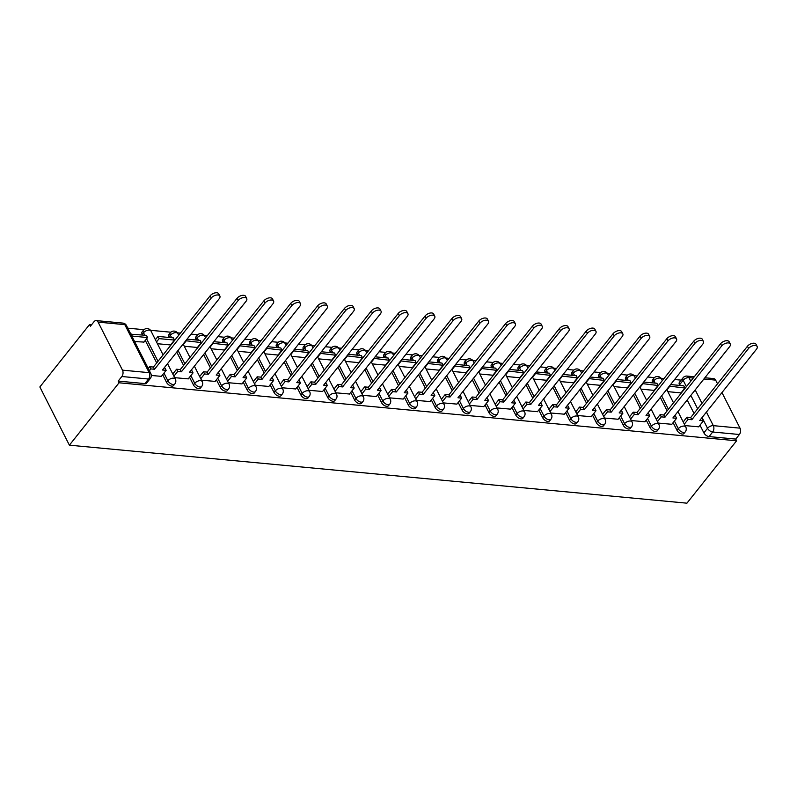 <?xml version="1.0" encoding="UTF-8"?>
<svg xmlns="http://www.w3.org/2000/svg" width="797" height="797" viewBox="0 0 797 797"><rect width="100%" height="100%" fill="white"/><g stroke="black" fill="none" stroke-linecap="round" stroke-linejoin="round"><path stroke-width="1.2" d="M673.116 422.659L677.012 430.34A4.513 2.471 38.5 0 0 682.182 434.066A4.513 2.471 38.5 0 0 683.985 433.478L685.281 431.854A4.513 2.471 -141.5 0 1 683.477 432.432A4.513 2.471 -141.5 0 1 678.307 428.716L674.411 421.025M646.247 420.129L650.153 427.82A4.513 2.471 38.5 0 0 655.313 431.536A4.513 2.471 38.5 0 0 657.126 430.958L658.422 429.324A4.513 2.471 -141.5 0 1 656.608 429.912A4.513 2.471 -141.5 0 1 651.448 426.196L647.543 418.505M619.389 417.608L623.284 425.299A4.513 2.471 38.5 0 0 628.454 429.015A4.513 2.471 38.5 0 0 630.258 428.427L631.553 426.803A4.513 2.471 -141.5 0 1 629.75 427.391A4.513 2.471 -141.5 0 1 624.579 423.675L620.684 415.984M592.52 415.088L596.415 422.779A4.513 2.471 38.5 0 0 601.586 426.495A4.513 2.471 38.5 0 0 603.399 425.907L604.694 424.283A4.513 2.471 -141.5 0 1 602.881 424.871A4.513 2.471 -141.5 0 1 597.71 421.145L593.815 413.464M565.651 412.567L569.556 420.248A4.513 2.471 38.5 0 0 574.717 423.974A4.513 2.471 38.5 0 0 576.53 423.386L577.825 421.762A4.513 2.471 -141.5 0 1 576.012 422.34A4.513 2.471 -141.5 0 1 570.851 418.624L566.946 410.933M538.792 410.037L542.687 417.728A4.513 2.471 38.5 0 0 547.858 421.444A4.513 2.471 38.5 0 0 549.661 420.866L550.956 419.232A4.513 2.471 -141.5 0 1 549.153 419.82A4.513 2.471 -141.5 0 1 543.982 416.104L540.087 408.413M511.923 407.516L515.828 415.207A4.513 2.471 38.5 0 0 520.989 418.923A4.513 2.471 38.5 0 0 522.802 418.335L524.097 416.711A4.513 2.471 -141.5 0 1 522.284 417.299A4.513 2.471 -141.5 0 1 517.123 413.583L513.218 405.892M485.064 404.996L488.959 412.687A4.513 2.471 38.5 0 0 494.13 416.403A4.513 2.471 38.5 0 0 495.933 415.815L497.228 414.191A4.513 2.471 -141.5 0 1 495.425 414.779A4.513 2.471 -141.5 0 1 490.255 411.053L486.359 403.372M458.195 402.475L462.101 410.156A4.513 2.471 38.5 0 0 467.261 413.882A4.513 2.471 38.5 0 0 469.074 413.294L470.369 411.67A4.513 2.471 -141.5 0 1 468.556 412.248A4.513 2.471 -141.5 0 1 463.396 408.532L459.49 400.841M431.336 399.945L435.232 407.636A4.513 2.471 38.5 0 0 440.402 411.352A4.513 2.471 38.5 0 0 442.205 410.774L443.501 409.14A4.513 2.471 -141.5 0 1 441.697 409.728A4.513 2.471 -141.5 0 1 436.527 406.012L432.632 398.321M404.468 397.424L408.363 405.115A4.513 2.471 38.5 0 0 413.533 408.831A4.513 2.471 38.5 0 0 415.347 408.243L416.642 406.619A4.513 2.471 -141.5 0 1 414.829 407.207A4.513 2.471 -141.5 0 1 409.658 403.491L405.763 395.8M377.599 394.904L381.504 402.595A4.513 2.471 38.5 0 0 386.665 406.311A4.513 2.471 38.5 0 0 388.478 405.723L389.773 404.099A4.513 2.471 -141.5 0 1 387.96 404.687A4.513 2.471 -141.5 0 1 382.799 400.961L378.894 393.28M350.74 392.383L354.635 400.064A4.513 2.471 38.5 0 0 359.806 403.79A4.513 2.471 38.5 0 0 361.609 403.202L362.904 401.578A4.513 2.471 -141.5 0 1 361.101 402.156A4.513 2.471 -141.5 0 1 355.93 398.44L352.035 390.749M323.871 389.853L327.776 397.544A4.513 2.471 38.5 0 0 332.937 401.26A4.513 2.471 38.5 0 0 334.75 400.682L336.045 399.048A4.513 2.471 -141.5 0 1 334.232 399.636A4.513 2.471 -141.5 0 1 329.071 395.92L325.166 388.229M297.012 387.332L300.907 395.023A4.513 2.471 38.5 0 0 306.078 398.739A4.513 2.471 38.5 0 0 307.881 398.151L309.176 396.527A4.513 2.471 -141.5 0 1 307.373 397.115A4.513 2.471 -141.5 0 1 302.202 393.399L298.307 385.708M270.143 384.812L274.048 392.503A4.513 2.471 38.5 0 0 279.209 396.219A4.513 2.471 38.5 0 0 281.022 395.631L282.317 394.007A4.513 2.471 -141.5 0 1 280.504 394.595A4.513 2.471 -141.5 0 1 275.344 390.869L271.438 383.188M243.284 382.291L247.18 389.972A4.513 2.471 38.5 0 0 252.35 393.698A4.513 2.471 38.5 0 0 254.153 393.11L255.448 391.486A4.513 2.471 -141.5 0 1 253.645 392.064A4.513 2.471 -141.5 0 1 248.475 388.348L244.569 380.657M216.415 379.761L220.311 387.452A4.513 2.471 38.5 0 0 225.481 391.168A4.513 2.471 38.5 0 0 227.294 390.59L228.59 388.956A4.513 2.471 -141.5 0 1 226.776 389.544A4.513 2.471 -141.5 0 1 221.606 385.828L217.711 378.137M189.547 377.24L193.452 384.931A4.513 2.471 38.5 0 0 198.612 388.647A4.513 2.471 38.5 0 0 200.426 388.059L201.721 386.435A4.513 2.471 -141.5 0 1 199.908 387.023A4.513 2.471 -141.5 0 1 194.747 383.307L190.842 375.616M162.688 374.72L166.583 382.411A4.513 2.471 38.5 0 0 171.754 386.127A4.513 2.471 38.5 0 0 173.557 385.539L174.852 383.915A4.513 2.471 -141.5 0 1 173.049 384.503A4.513 2.471 -141.5 0 1 167.878 380.777L163.983 373.096M681.176 380.139L674.601 379.521M664.001 378.525L660.952 378.236M654.397 377.629L647.742 377.001M637.142 376.005L634.083 375.716M627.528 375.098L620.873 374.48M610.273 373.484L607.224 373.195M600.669 372.578L594.004 371.95M583.414 370.954L580.355 370.675M573.8 370.057L567.145 369.429M556.545 368.433L553.487 368.144M546.941 367.537L540.276 366.909M529.686 365.913L526.628 365.624M520.072 365.006L513.417 364.388M502.817 363.392L499.759 363.103M493.204 362.486L486.549 361.858M475.948 360.862L472.9 360.583M466.345 359.965L459.69 359.337M449.09 358.341L446.031 358.052M439.476 357.445L432.821 356.817M422.221 355.821L419.172 355.532M412.617 354.914L405.952 354.296M395.362 353.3L392.303 353.011M385.748 352.394L379.093 351.766M368.493 350.77L365.434 350.491M358.889 349.873L352.224 349.245M341.634 348.249L338.576 347.96M332.02 347.353L325.365 346.725M314.765 345.729L311.707 345.44M305.151 344.822L298.496 344.204M287.896 343.208L284.848 342.919M278.292 342.302L271.638 341.674M261.037 340.678L257.979 340.399M251.424 339.781L244.769 339.153M234.169 338.157L231.12 337.868M224.565 337.261L217.9 336.633M207.31 335.637L204.251 335.348M197.696 334.73L191.041 334.112M180.441 333.116L177.382 332.827M170.837 332.21L150.523 330.307M143.968 329.689L127.799 328.165M91.575 324.768L89.523 324.578L39.85 386.963L69.389 445.174L119.052 382.789L736.597 440.791L686.924 503.176L69.389 445.174M721.962 392.572L740.014 428.158A4.513 2.899 95.4 0 1 739.387 434.504L735.741 439.087L709.041 436.587A4.513 2.471 -141.5 0 1 703.881 432.871L699.975 425.18M693.998 413.384L687.193 399.974M679.811 385.429L679.512 384.831L683.159 380.249A4.513 2.471 -141.5 0 1 683.069 377.758L679.423 382.341A4.513 2.471 38.5 0 0 679.512 384.831M704.887 377.758L713.713 378.585A4.513 2.899 95.4 0 1 715.646 380.119L717.529 383.835M735.741 439.087L736.597 440.791M98.111 322.127L122.479 370.157L149.169 372.667L124.8 324.638L98.111 322.127A4.513 2.899 -84.6 0 0 96.178 320.593A4.513 2.899 -84.6 0 0 94.026 321.689L90.38 326.272L89.523 324.578M118.195 381.096L144.885 383.606A4.513 2.471 38.5 0 0 146.698 383.018L150.344 378.436A4.513 2.471 -141.5 0 1 148.541 379.023L121.841 376.513L118.195 381.096L119.052 382.789M121.841 376.513A4.513 2.899 -84.6 0 0 122.479 370.157M151.32 375.477L161.383 376.353M134.603 341.574L143.988 342.072M174.643 377.668L188.251 378.874M201.511 380.189L215.11 381.404M228.37 382.709L241.979 383.925M255.239 385.24L268.838 386.445M282.098 387.76L295.707 388.966M308.967 390.281L322.576 391.496M335.826 392.801L349.435 394.017M362.695 395.332L376.304 396.537M389.564 397.852L403.162 399.058M416.423 400.373L430.031 401.588M443.291 402.893L456.89 404.109M470.15 405.424L483.759 406.629M497.019 407.944L510.628 409.15M523.878 410.465L537.487 411.68M550.747 412.985L564.356 414.201M577.616 415.516L591.215 416.721M604.475 418.036L618.083 419.242M631.344 420.557L644.942 421.772M658.202 423.077L671.811 424.293M667.129 410.863L660.324 397.454M652.952 382.909L652.643 382.311L653.938 380.687A4.513 2.471 -141.5 0 1 653.849 378.196L652.554 379.82A4.513 2.471 38.5 0 0 652.643 382.311M640.27 408.343L633.466 394.933M626.083 380.388L625.784 379.79L627.08 378.157A4.513 2.471 -141.5 0 1 626.99 375.676L625.695 377.3A4.513 2.471 38.5 0 0 625.784 379.79M613.401 405.822L606.597 392.403M599.214 377.858L598.916 377.26L600.211 375.636A4.513 2.471 -141.5 0 1 600.121 373.145L598.826 374.779A4.513 2.471 38.5 0 0 598.916 377.26M586.542 403.292L579.738 389.882M572.356 375.337L572.047 374.739L573.342 373.116A4.513 2.471 -141.5 0 1 573.262 370.625L571.967 372.249A4.513 2.471 38.5 0 0 572.047 374.739M559.673 400.771L552.869 387.362M545.487 372.817L545.188 372.219L546.483 370.595A4.513 2.471 -141.5 0 1 546.393 368.104L545.098 369.728A4.513 2.471 38.5 0 0 545.188 372.219M532.804 398.251L526 384.841M518.628 370.296L518.319 369.698L519.614 368.065A4.513 2.471 -141.5 0 1 519.534 365.584L518.239 367.208A4.513 2.471 38.5 0 0 518.319 369.698M505.946 395.73L499.141 382.311M491.759 367.766L491.46 367.168L492.755 365.544A4.513 2.471 -141.5 0 1 492.666 363.053L491.37 364.687A4.513 2.471 38.5 0 0 491.46 367.168M479.077 393.2L472.272 379.79M464.9 365.245L464.591 364.647L465.886 363.024A4.513 2.471 -141.5 0 1 465.797 360.533L464.502 362.157A4.513 2.471 38.5 0 0 464.591 364.647M452.218 390.679L445.413 377.27M438.031 362.725L437.732 362.127L439.017 360.503A4.513 2.471 -141.5 0 1 438.938 358.012L437.643 359.636A4.513 2.471 38.5 0 0 437.732 362.127M425.349 388.159L418.545 374.749M411.162 360.204L410.863 359.606L412.159 357.973A4.513 2.471 -141.5 0 1 412.069 355.492L410.774 357.116A4.513 2.471 38.5 0 0 410.863 359.606M398.49 385.638L391.686 372.219M384.303 357.674L383.995 357.076L385.29 355.452A4.513 2.471 -141.5 0 1 385.21 352.961L383.915 354.595A4.513 2.471 38.5 0 0 383.995 357.076M371.621 383.108L364.817 369.698M357.435 355.153L357.136 354.555L358.431 352.932A4.513 2.471 -141.5 0 1 358.341 350.441L357.046 352.065A4.513 2.471 38.5 0 0 357.136 354.555M344.752 380.587L337.948 367.178M330.576 352.633L330.267 352.035L331.562 350.411A4.513 2.471 -141.5 0 1 331.482 347.92L330.187 349.544A4.513 2.471 38.5 0 0 330.267 352.035M317.893 378.067L311.089 364.657M303.707 350.112L303.408 349.514L304.703 347.881A4.513 2.471 -141.5 0 1 304.613 345.4L303.318 347.024A4.513 2.471 38.5 0 0 303.408 349.514M291.025 375.546L284.22 362.127M276.848 347.582L276.539 346.984L277.834 345.36A4.513 2.471 -141.5 0 1 277.745 342.869L276.449 344.503A4.513 2.471 38.5 0 0 276.539 346.984M264.166 373.016L257.361 359.606M249.979 345.061L249.68 344.463L250.965 342.84A4.513 2.471 -141.5 0 1 250.886 340.349L249.591 341.973A4.513 2.471 38.5 0 0 249.68 344.463M237.297 370.495L230.492 357.086M223.11 342.541L222.811 341.943L224.106 340.319A4.513 2.471 -141.5 0 1 224.017 337.828L222.722 339.452A4.513 2.471 38.5 0 0 222.811 341.943M210.438 367.975L203.633 354.565M196.251 340.02L195.942 339.422L197.238 337.789A4.513 2.471 -141.5 0 1 197.158 335.308L195.863 336.932A4.513 2.471 38.5 0 0 195.942 339.422M183.569 365.454L176.765 352.035M169.382 337.49L169.084 336.892L170.379 335.268A4.513 2.471 -141.5 0 1 170.289 332.777L168.994 334.411A4.513 2.471 38.5 0 0 169.084 336.892M156.7 362.924L145.293 340.429M142.524 334.969L142.215 334.371L143.51 332.748A4.513 2.471 -141.5 0 1 143.42 330.257L142.135 331.881A4.513 2.471 38.5 0 0 142.215 334.371M685.071 425.608L698.68 426.813M157.417 343.716L170.986 344.991M184.286 346.247L197.845 347.522M211.145 348.767L224.714 350.042M238.014 351.288L251.573 352.563M264.883 353.808L278.442 355.083M291.742 356.339L305.301 357.614M318.611 358.859L332.17 360.134M345.47 361.38L359.039 362.655M372.338 363.9L385.897 365.175M399.197 366.431L412.766 367.706M426.066 368.951L439.625 370.226M452.935 371.472L466.494 372.747M479.794 373.992L493.353 375.267M506.663 376.523L520.222 377.798M533.522 379.043L547.091 380.318M560.391 381.564L573.95 382.839M587.25 384.084L600.818 385.359M614.118 386.615L627.677 387.89M640.987 389.135L654.546 390.41M667.846 391.656L681.405 392.931M211.265 298.008L210.149 295.807A5.19 2.789 -26.9 0 1 214.901 292.927A5.19 2.789 -26.9 0 1 218.737 293.824L219.862 296.036A5.19 2.789 153.1 0 0 216.027 295.139A5.19 2.789 153.1 0 0 211.265 298.008L154.538 369.26L150.832 368.921L149.716 366.71L148.272 368.523M161.333 376.413L166.155 370.356L162.458 370.007L219.195 298.755A5.19 2.789 153.1 0 0 219.862 296.036M166.155 370.356L165.039 368.154L164.013 368.055M149.388 370.725L150.832 368.921M143.699 342.431L147.584 337.549L146.469 335.338L130.877 334.232M147.584 337.549L132.262 336.105L131.146 333.903M210.149 295.807L153.413 367.058L149.716 366.71M153.413 367.058L154.538 369.26M238.134 300.529L237.018 298.327A5.19 2.789 -26.9 0 1 241.77 295.458A5.19 2.789 -26.9 0 1 245.606 296.345L246.721 298.556A5.19 2.789 153.1 0 0 242.886 297.66A5.19 2.789 153.1 0 0 238.134 300.529L181.397 371.791L177.701 371.442L176.575 369.23L172.78 374.002M188.202 378.944L193.023 372.876L189.317 372.528L246.054 301.276A5.19 2.789 153.1 0 0 246.721 298.556M193.023 372.876L191.908 370.675L190.881 370.575M173.905 376.204L177.701 371.442M170.568 344.952L174.453 340.07L173.338 337.868L158.005 336.424L155.385 339.711M174.453 340.07L159.131 338.635L158.005 336.424M156.511 341.923L159.131 338.635M237.018 298.327L180.281 369.579L176.575 369.23M180.281 369.579L181.397 371.791M265.002 303.059L263.877 300.848A5.19 2.789 -26.9 0 1 268.639 297.978A5.19 2.789 -26.9 0 1 272.464 298.875L273.59 301.077A5.19 2.789 153.1 0 0 269.755 300.18A5.19 2.789 153.1 0 0 265.002 303.059L208.266 374.311L204.56 373.962L203.444 371.761L199.649 376.523M215.06 381.464L219.892 375.397L216.186 375.058L272.923 303.796A5.19 2.789 153.1 0 0 273.59 301.077M219.892 375.397L218.767 373.195L217.74 373.096M200.764 378.734L204.56 373.962M197.427 347.482L201.322 342.59L200.196 340.389L187.026 339.153M201.322 342.59L185.771 340.727M183.37 344.443L185.99 341.156M263.877 300.848L207.14 372.099L203.444 371.761M207.14 372.099L208.266 374.311M291.861 305.58L290.746 303.368A5.19 2.789 -26.9 0 1 295.498 300.499A5.19 2.789 -26.9 0 1 299.333 301.396L300.449 303.597A5.19 2.789 153.1 0 0 296.623 302.711A5.19 2.789 153.1 0 0 291.861 305.58L235.125 376.832L231.429 376.483L230.303 374.281L226.507 379.043M241.929 383.985L246.751 377.927L243.055 377.579L299.782 306.317A5.19 2.789 153.1 0 0 300.449 303.597M246.751 377.927L245.635 375.716L244.609 375.626M227.633 381.255L231.429 376.483M224.296 350.003L228.181 345.121L227.065 342.909L213.885 341.674M228.181 345.121L212.64 343.248M210.239 346.964L212.859 343.676M290.746 303.368L234.009 374.63L230.303 374.281M234.009 374.63L235.125 376.832M318.73 308.1L317.604 305.899A5.19 2.789 -26.9 0 1 322.367 303.019A5.19 2.789 -26.9 0 1 326.192 303.916L327.318 306.128A5.19 2.789 153.1 0 0 323.482 305.231A5.19 2.789 153.1 0 0 318.73 308.1L261.994 379.352L258.288 379.013L257.172 376.802L253.376 381.574M268.788 386.505L273.62 380.448L269.914 380.099L326.65 308.847A5.19 2.789 153.1 0 0 327.318 306.128M273.62 380.448L272.494 378.246L271.468 378.147M254.492 383.775L258.288 379.013M251.155 352.523L255.05 347.641L253.924 345.43L240.754 344.194M255.05 347.641L239.499 345.768M237.098 349.494L239.718 346.197M317.604 305.899L260.878 377.15L257.172 376.802M260.878 377.15L261.994 379.352M345.589 310.621L344.473 308.419A5.19 2.789 -26.9 0 1 349.225 305.55A5.19 2.789 -26.9 0 1 353.061 306.437L354.177 308.648A5.19 2.789 153.1 0 0 350.351 307.752A5.19 2.789 153.1 0 0 345.589 310.621L288.863 381.883L285.157 381.534L284.041 379.322L280.245 384.094M295.657 389.036L300.479 382.968L296.783 382.62L353.509 311.368A5.19 2.789 153.1 0 0 354.177 308.648M300.479 382.968L299.363 380.767L298.337 380.667M281.361 386.296L285.157 381.534M278.023 355.044L281.909 350.162L280.793 347.96L267.623 346.725M281.909 350.162L266.367 348.289M263.966 352.015L266.587 348.727M344.473 308.419L287.737 379.671L284.041 379.322M287.737 379.671L288.863 381.883M372.458 313.151L371.332 310.94A5.19 2.789 -26.9 0 1 376.094 308.07A5.19 2.789 -26.9 0 1 379.93 308.967L381.046 311.169A5.19 2.789 153.1 0 0 377.21 310.272A5.19 2.789 153.1 0 0 372.458 313.151L315.722 384.403L312.016 384.054L310.9 381.853L307.104 386.615M322.526 391.556L327.348 385.489L323.642 385.15L380.378 313.888A5.19 2.789 153.1 0 0 381.046 311.169M327.348 385.489L326.232 383.287L325.206 383.188M308.22 388.826L312.016 384.054M304.892 357.574L308.778 352.682L307.652 350.481L294.482 349.245M308.778 352.682L293.226 350.819M290.835 354.535L293.445 351.248M371.332 310.94L314.606 382.191L310.9 381.853M314.606 382.191L315.722 384.403M399.317 315.672L398.201 313.46A5.19 2.789 -26.9 0 1 402.953 310.591A5.19 2.789 -26.9 0 1 406.789 311.488L407.915 313.689A5.19 2.789 153.1 0 0 404.079 312.803A5.19 2.789 153.1 0 0 399.317 315.672L342.59 386.924L338.884 386.575L337.769 384.373L333.973 389.135M349.385 394.077L354.207 388.019L350.511 387.671L407.247 316.409A5.19 2.789 153.1 0 0 407.915 313.689M354.207 388.019L353.091 385.808L352.065 385.718M335.089 391.347L338.884 386.575M331.751 360.095L335.637 355.213L334.521 353.001L321.35 351.766M335.637 355.213L320.095 353.34M317.694 357.056L320.314 353.768M398.201 313.46L341.465 384.722L337.769 384.373M341.465 384.722L342.59 386.924M426.186 318.192L425.07 315.991A5.19 2.789 -26.9 0 1 429.822 313.111A5.19 2.789 -26.9 0 1 433.658 314.008L434.773 316.22A5.19 2.789 153.1 0 0 430.938 315.323A5.19 2.789 153.1 0 0 426.186 318.192L369.449 389.444L365.753 389.105L364.627 386.894L360.832 391.666M376.254 396.597L381.076 390.54L377.37 390.191L434.106 318.939A5.19 2.789 153.1 0 0 434.773 316.22M381.076 390.54L379.96 388.338L378.934 388.239M361.958 393.867L365.753 389.105M358.62 362.615L362.505 357.733L361.39 355.522L348.209 354.286M362.505 357.733L346.964 355.861M344.563 359.586L347.183 356.289M425.07 315.991L368.334 387.242L364.627 386.894M368.334 387.242L369.449 389.444M453.055 320.713L451.929 318.511A5.19 2.789 -26.9 0 1 456.691 315.642A5.19 2.789 -26.9 0 1 460.517 316.529L461.642 318.74A5.19 2.789 153.1 0 0 457.807 317.844A5.19 2.789 153.1 0 0 453.055 320.713L396.318 391.975L392.612 391.626L391.496 389.414L387.701 394.186M403.113 399.128L407.944 393.06L404.238 392.712L460.975 321.46A5.19 2.789 153.1 0 0 461.642 318.74M407.944 393.06L406.819 390.859L405.793 390.759M388.816 396.388L392.612 391.626M385.479 365.136L389.374 360.254L388.249 358.052L375.078 356.817M389.374 360.254L373.823 358.381M371.422 362.107L374.042 358.819M451.929 318.511L395.192 389.763L391.496 389.414M395.192 389.763L396.318 391.975M479.914 323.243L478.798 321.032A5.19 2.789 -26.9 0 1 483.55 318.162A5.19 2.789 -26.9 0 1 487.385 319.059L488.501 321.261A5.19 2.789 153.1 0 0 484.676 320.364A5.19 2.789 153.1 0 0 479.914 323.243L423.177 394.495L419.481 394.146L418.355 391.945L414.56 396.707M429.981 401.648L434.803 395.581L431.107 395.242L487.834 323.981A5.19 2.789 153.1 0 0 488.501 321.261M434.803 395.581L433.688 393.379L432.661 393.28M415.685 398.918L419.481 394.146M412.348 367.666L416.233 362.774L415.117 360.573L401.937 359.337M416.233 362.774L400.692 360.911M398.291 364.627L400.911 361.34M478.798 321.032L422.061 392.283L418.355 391.945M422.061 392.283L423.177 394.495M506.782 325.764L505.657 323.552A5.19 2.789 -26.9 0 1 510.419 320.683A5.19 2.789 -26.9 0 1 514.244 321.58L515.37 323.781A5.19 2.789 153.1 0 0 511.535 322.895A5.19 2.789 153.1 0 0 506.782 325.764L450.046 397.016L446.34 396.667L445.224 394.465L441.428 399.227M456.84 404.169L461.672 398.111L457.966 397.763L514.703 326.501A5.19 2.789 153.1 0 0 515.37 323.781M461.672 398.111L460.546 395.9L459.52 395.81M442.544 401.439L446.34 396.667M439.207 370.187L443.102 365.305L441.976 363.093L428.806 361.858M443.102 365.305L427.551 363.432M425.15 367.148L427.77 363.86M505.657 323.552L448.93 394.814L445.224 394.465M448.93 394.814L450.046 397.016M533.641 328.284L532.526 326.083A5.19 2.789 -26.9 0 1 537.278 323.203A5.19 2.789 -26.9 0 1 541.113 324.1L542.229 326.312A5.19 2.789 153.1 0 0 538.403 325.415A5.19 2.789 153.1 0 0 533.641 328.284L476.915 399.536L473.209 399.197L472.093 396.986L468.297 401.758M483.709 406.689L488.531 400.632L484.835 400.283L541.562 329.031A5.19 2.789 153.1 0 0 542.229 326.312M488.531 400.632L487.415 398.43L486.389 398.331M469.413 403.959L473.209 399.197M466.076 372.707L469.961 367.825L468.845 365.614L455.675 364.378M469.961 367.825L454.42 365.953M452.019 369.678L454.639 366.381M532.526 326.083L475.789 397.334L472.093 396.986M475.789 397.334L476.915 399.536M560.51 330.805L559.384 328.603A5.19 2.789 -26.9 0 1 564.146 325.734A5.19 2.789 -26.9 0 1 567.982 326.621L569.098 328.832A5.19 2.789 153.1 0 0 565.262 327.936A5.19 2.789 153.1 0 0 560.51 330.805L503.774 402.067L500.068 401.718L498.952 399.506L495.156 404.278M510.578 409.22L515.4 403.152L511.694 402.804L568.43 331.552A5.19 2.789 153.1 0 0 569.098 328.832M515.4 403.152L514.284 400.951L513.258 400.851M496.272 406.48L500.068 401.718M492.945 375.228L496.83 370.346L495.704 368.144L482.534 366.909M496.83 370.346L481.278 368.473M478.887 372.199L481.498 368.911M559.384 328.603L502.658 399.855L498.952 399.506M502.658 399.855L503.774 402.067M587.369 333.335L586.253 331.124A5.19 2.789 -26.9 0 1 591.015 328.254A5.19 2.789 -26.9 0 1 594.841 329.151L595.967 331.353A5.19 2.789 153.1 0 0 592.131 330.456A5.19 2.789 153.1 0 0 587.369 333.335L530.643 404.587L526.937 404.238L525.821 402.037L522.025 406.799M537.437 411.74L542.259 405.683L538.563 405.334L595.299 334.073A5.19 2.789 153.1 0 0 595.967 331.353M542.259 405.683L541.143 403.471L540.117 403.372M523.141 409.01L526.937 404.238M519.803 377.758L523.689 372.866L522.573 370.665L509.403 369.429M523.689 372.866L508.147 371.003M505.746 374.72L508.366 371.432M586.253 331.124L529.517 402.375L525.821 402.037M529.517 402.375L530.643 404.587M614.238 335.856L613.122 333.644A5.19 2.789 -26.9 0 1 617.874 330.775A5.19 2.789 -26.9 0 1 621.71 331.672L622.826 333.873A5.19 2.789 153.1 0 0 618.99 332.987A5.19 2.789 153.1 0 0 614.238 335.856L557.501 407.108L553.805 406.759L552.68 404.557L548.884 409.319M564.306 414.261L569.128 408.203L565.422 407.855L622.158 336.593A5.19 2.789 153.1 0 0 622.826 333.873M569.128 408.203L568.012 405.992L566.986 405.902M550.01 411.531L553.805 406.759M546.672 380.279L550.558 375.397L549.442 373.185L536.261 371.95M550.558 375.397L535.016 373.524M532.615 377.24L535.235 373.952M613.122 333.644L556.386 404.906L552.68 404.557M556.386 404.906L557.501 407.108M641.107 338.376L639.981 336.175A5.19 2.789 -26.9 0 1 644.743 333.295A5.19 2.789 -26.9 0 1 648.569 334.192L649.694 336.404A5.19 2.789 153.1 0 0 645.859 335.507A5.19 2.789 153.1 0 0 641.107 338.376L584.37 409.628L580.664 409.289L579.549 407.078L575.753 411.85M591.165 416.781L595.997 410.724L592.291 410.375L649.027 339.123A5.19 2.789 153.1 0 0 649.694 336.404M595.997 410.724L594.871 408.522L593.845 408.423M576.869 414.051L580.664 409.289M573.531 382.799L577.427 377.917L576.301 375.706L563.13 374.47M577.427 377.917L561.875 376.045M559.474 379.77L562.094 376.473M639.981 336.175L583.245 407.426L579.549 407.078M583.245 407.426L584.37 409.628M667.966 340.897L666.85 338.695A5.19 2.789 -26.9 0 1 671.602 335.826A5.19 2.789 -26.9 0 1 675.438 336.713L676.553 338.924A5.19 2.789 153.1 0 0 672.728 338.028A5.19 2.789 153.1 0 0 667.966 340.897L611.229 412.159L607.533 411.81L606.407 409.598L602.612 414.37M618.034 419.312L622.856 413.245L619.159 412.896L675.886 341.644A5.19 2.789 153.1 0 0 676.553 338.924M622.856 413.245L621.74 411.043L620.714 410.943M603.737 416.572L607.533 411.81M600.4 385.32L604.285 380.438L603.17 378.236L589.989 377.001M604.285 380.438L588.744 378.565M586.343 382.291L588.963 379.003M666.85 338.695L610.113 409.947L606.407 409.598M610.113 409.947L611.229 412.159M694.835 343.427L693.709 341.216A5.19 2.789 -26.9 0 1 698.471 338.346A5.19 2.789 -26.9 0 1 702.296 339.243L703.422 341.445A5.19 2.789 153.1 0 0 699.587 340.548A5.19 2.789 153.1 0 0 694.835 343.427L638.098 414.679L634.392 414.33L633.276 412.129L629.481 416.891M644.893 421.832L649.724 415.775L646.018 415.426L702.755 344.165A5.19 2.789 153.1 0 0 703.422 341.445M649.724 415.775L648.599 413.563L647.572 413.464M630.596 419.102L634.392 414.33M627.259 387.85L631.154 382.958L630.029 380.757L616.858 379.521M631.154 382.958L615.603 381.096M613.202 384.812L615.822 381.524M693.709 341.216L636.982 412.467L633.276 412.129M636.982 412.467L638.098 414.679M721.693 345.948L720.578 343.736A5.19 2.789 -26.9 0 1 725.33 340.867A5.19 2.789 -26.9 0 1 729.165 341.764L730.281 343.965A5.19 2.789 153.1 0 0 726.456 343.079A5.19 2.789 153.1 0 0 721.693 345.948L664.967 417.2L661.261 416.851L660.145 414.649L656.349 419.411M671.761 424.353L676.583 418.295L672.887 417.947L729.614 346.685A5.19 2.789 153.1 0 0 730.281 343.965M676.583 418.295L675.467 416.084L674.441 415.994M657.465 421.623L661.261 416.851M654.128 390.371L658.013 385.489L656.897 383.277L643.727 382.042M658.013 385.489L642.472 383.616M640.071 387.332L642.691 384.044M720.578 343.736L663.841 414.998L660.145 414.649M663.841 414.998L664.967 417.2M748.562 348.468L747.437 346.267A5.19 2.789 -26.9 0 1 752.199 343.387A5.19 2.789 -26.9 0 1 756.034 344.284L757.15 346.496A5.19 2.789 153.1 0 0 753.314 345.599A5.19 2.789 153.1 0 0 748.562 348.468L691.826 419.72L688.13 419.381L687.004 417.17L683.208 421.942M698.63 426.873L703.452 420.816L699.746 420.467L756.483 349.216A5.19 2.789 153.1 0 0 757.15 346.496M703.452 420.816L702.336 418.614L701.31 418.515M684.334 424.143L688.13 419.381M680.997 392.891L684.882 388.009L683.756 385.798L670.586 384.562M684.882 388.009L669.331 386.137M666.94 389.863L669.55 386.565M747.437 346.267L690.71 417.518L687.004 417.17M690.71 417.518L691.826 419.72M677.012 430.34L678.307 428.716A4.513 2.421 -26.9 0 1 684.105 426.086A4.513 2.421 153.1 0 1 685.779 427.003L677.958 411.581M650.153 427.82L651.448 426.196A4.513 2.421 -26.9 0 1 657.246 423.566A4.513 2.421 153.1 0 1 658.91 424.472L651.089 409.05M623.284 425.299L624.579 423.675A4.513 2.421 -26.9 0 1 630.377 421.035A4.513 2.421 153.1 0 1 632.051 421.952L624.22 406.53M596.415 422.779L597.71 421.145A4.513 2.421 -26.9 0 1 603.508 418.515A4.513 2.421 153.1 0 1 605.182 419.431L597.361 404.009M569.556 420.248L570.851 418.624A4.513 2.421 -26.9 0 1 576.649 415.994A4.513 2.421 153.1 0 1 578.323 416.911L570.493 401.489M542.687 417.728L543.982 416.104A4.513 2.421 -26.9 0 1 549.781 413.474A4.513 2.421 153.1 0 1 551.454 414.38L543.634 398.958M515.828 415.207L517.123 413.583A4.513 2.421 -26.9 0 1 522.922 410.943A4.513 2.421 153.1 0 1 524.585 411.86L516.765 396.438M488.959 412.687L490.255 411.053A4.513 2.421 -26.9 0 1 496.053 408.423A4.513 2.421 153.1 0 1 497.726 409.339L489.906 393.917M462.101 410.156L463.396 408.532A4.513 2.421 -26.9 0 1 469.194 405.902A4.513 2.421 153.1 0 1 470.858 406.819L463.037 391.397M435.232 407.636L436.527 406.012A4.513 2.421 -26.9 0 1 442.325 403.382A4.513 2.421 153.1 0 1 443.999 404.288L436.168 388.866M408.363 405.115L409.658 403.491A4.513 2.421 -26.9 0 1 415.456 400.851A4.513 2.421 153.1 0 1 417.13 401.768L409.309 386.346M381.504 402.595L382.799 400.961A4.513 2.421 -26.9 0 1 388.597 398.331A4.513 2.421 153.1 0 1 390.271 399.247L382.44 383.825M354.635 400.064L355.93 398.44A4.513 2.421 -26.9 0 1 361.728 395.81A4.513 2.421 153.1 0 1 363.402 396.727L355.582 381.305M327.776 397.544L329.071 395.92A4.513 2.421 -26.9 0 1 334.87 393.29A4.513 2.421 153.1 0 1 336.533 394.196L328.713 378.774M300.907 395.023L302.202 393.399A4.513 2.421 -26.9 0 1 308.001 390.759A4.513 2.421 153.1 0 1 309.674 391.676L301.854 376.254M274.048 392.503L275.344 390.869A4.513 2.421 -26.9 0 1 281.142 388.239A4.513 2.421 153.1 0 1 282.805 389.155L274.985 373.733M247.18 389.972L248.475 388.348A4.513 2.421 -26.9 0 1 254.273 385.718A4.513 2.421 153.1 0 1 255.947 386.635L248.116 371.213M220.311 387.452L221.606 385.828A4.513 2.421 -26.9 0 1 227.404 383.198A4.513 2.421 153.1 0 1 229.078 384.104L221.257 368.682M193.452 384.931L194.747 383.307A4.513 2.421 -26.9 0 1 200.545 380.667A4.513 2.421 153.1 0 1 202.219 381.584L194.388 366.162M166.583 382.411L167.878 380.777A4.513 2.421 -26.9 0 1 173.676 378.147A4.513 2.421 153.1 0 1 175.35 379.063L167.529 363.641M703.881 432.871L707.527 428.288L702.077 417.538M697.644 408.801L690.84 395.392M686.406 386.655L683.159 380.249A4.513 2.421 153.1 0 1 688.957 377.619L690.77 381.185M695.193 389.922L701.998 403.332M706.431 412.069L713.325 425.648L740.014 428.158M715.646 380.119L703.881 379.013M693.28 378.027L688.957 377.619A4.513 2.899 -84.6 0 0 687.024 376.084A4.513 4.513 0 0 0 683.069 377.758M668.424 409.24L661.62 395.83M655.174 383.118L653.938 380.687A4.513 2.421 153.1 0 1 659.737 378.047A4.513 2.421 153.1 0 1 661.41 378.964A4.513 4.513 0 0 0 653.849 378.196M641.565 406.719L634.761 393.3M628.305 380.597L627.08 378.157A4.513 2.421 153.1 0 1 632.878 375.526A4.513 2.421 153.1 0 1 634.542 376.443A4.513 4.513 0 0 0 626.99 375.676M614.696 404.189L607.892 390.779M601.446 378.067L600.211 375.636A4.513 2.421 153.1 0 1 606.009 373.006A4.513 2.421 153.1 0 1 607.683 373.923A4.513 4.513 0 0 0 600.121 373.145M587.837 401.668L581.033 388.259M574.577 375.546L573.342 373.116A4.513 2.421 153.1 0 1 579.14 370.485A4.513 2.421 153.1 0 1 580.814 371.392A4.513 4.513 0 0 0 573.262 370.625M560.968 399.148L554.164 385.738M547.718 373.026L546.483 370.595A4.513 2.421 153.1 0 1 552.281 367.955A4.513 2.421 153.1 0 1 553.955 368.872A4.513 4.513 0 0 0 546.393 368.104M534.1 396.627L527.295 383.208M520.849 370.505L519.614 368.065A4.513 2.421 153.1 0 1 525.412 365.434A4.513 2.421 153.1 0 1 527.086 366.351A4.513 4.513 0 0 0 519.534 365.584M507.241 394.097L500.436 380.687M493.991 367.975L492.755 365.544A4.513 2.421 153.1 0 1 498.553 362.914A4.513 2.421 153.1 0 1 500.217 363.83A4.513 4.513 0 0 0 492.666 363.053M480.372 391.576L473.567 378.167M467.122 365.454L465.886 363.024A4.513 2.421 153.1 0 1 471.685 360.393A4.513 2.421 153.1 0 1 473.358 361.3A4.513 4.513 0 0 0 465.797 360.533M453.513 389.056L446.709 375.646M440.253 362.934L439.017 360.503A4.513 2.421 153.1 0 1 444.826 357.863A4.513 2.421 153.1 0 1 446.489 358.78A4.513 4.513 0 0 0 438.938 358.012M426.644 386.535L419.84 373.116M413.394 360.413L412.159 357.973A4.513 2.421 153.1 0 1 417.957 355.342A4.513 2.421 153.1 0 1 419.63 356.259A4.513 4.513 0 0 0 412.069 355.492M399.785 384.005L392.971 370.595M386.525 357.883L385.29 355.452A4.513 2.421 153.1 0 1 391.088 352.822A4.513 2.421 153.1 0 1 392.762 353.738A4.513 4.513 0 0 0 385.21 352.961M372.916 381.484L366.112 368.075M359.666 355.362L358.431 352.932A4.513 2.421 153.1 0 1 364.229 350.301A4.513 2.421 153.1 0 1 365.903 351.208A4.513 4.513 0 0 0 358.341 350.441M346.047 378.964L339.243 365.554M332.797 352.842L331.562 350.411A4.513 2.421 153.1 0 1 337.36 347.771A4.513 2.421 153.1 0 1 339.034 348.688A4.513 4.513 0 0 0 331.482 347.92M319.189 376.443L312.384 363.024M305.938 350.321L304.703 347.881A4.513 2.421 153.1 0 1 310.501 345.25A4.513 2.421 153.1 0 1 312.165 346.167A4.513 4.513 0 0 0 304.613 345.4M292.32 373.913L285.515 360.503M279.07 347.791L277.834 345.36A4.513 2.421 153.1 0 1 283.632 342.73A4.513 2.421 153.1 0 1 285.306 343.646A4.513 4.513 0 0 0 277.745 342.869M265.461 371.392L258.656 357.983M252.201 345.27L250.965 342.84A4.513 2.421 153.1 0 1 256.764 340.209A4.513 2.421 153.1 0 1 258.437 341.116A4.513 4.513 0 0 0 250.886 340.349M238.592 368.872L231.788 355.462M225.342 342.75L224.106 340.319A4.513 2.421 153.1 0 1 229.905 337.679A4.513 2.421 153.1 0 1 231.578 338.595A4.513 4.513 0 0 0 224.017 337.828M211.723 366.351L204.919 352.932M198.473 340.229L197.238 337.789A4.513 2.421 153.1 0 1 203.036 335.158A4.513 2.421 153.1 0 1 204.709 336.075A4.513 4.513 0 0 0 197.158 335.308M184.864 363.821L178.06 350.411M171.614 337.699L170.379 335.268A4.513 2.421 153.1 0 1 176.177 332.638A4.513 2.421 153.1 0 1 177.841 333.554A4.513 4.513 0 0 0 170.289 332.777M157.995 361.3L146.588 338.805M144.745 335.178L143.51 332.748A4.513 2.421 153.1 0 1 149.308 330.117A4.513 2.421 153.1 0 1 150.982 331.024A4.513 4.513 0 0 0 143.42 330.257M144.885 383.606L148.541 379.023A4.513 2.899 95.4 0 0 149.169 372.667A4.513 2.421 -26.9 0 1 150.842 373.584L126.474 325.545A4.513 4.513 0 0 0 122.868 323.094L96.178 320.593M709.041 436.587L712.697 432.004A4.513 2.471 -141.5 0 1 707.527 428.288A4.513 2.421 153.1 0 1 713.325 425.648A4.513 2.899 95.4 0 1 712.697 432.004L739.387 434.504M122.868 323.094A4.513 2.899 -84.6 0 1 124.8 324.638A4.513 2.421 -26.9 0 1 126.474 325.545M150.982 331.024L163.096 354.904M174.852 383.915A4.513 4.513 0 0 0 175.35 379.063M177.841 333.554L178.717 335.278M183.151 344.015L189.955 357.425M201.721 386.435A4.513 4.513 0 0 0 202.219 381.584M204.709 336.075L205.586 337.798M210.019 346.536L216.824 359.945M228.59 388.956A4.513 4.513 0 0 0 229.078 384.104M231.578 338.595L232.445 340.319M236.878 349.056L243.683 362.476M255.448 391.486A4.513 4.513 0 0 0 255.947 386.635M258.437 341.116L259.314 342.84M263.747 351.587L270.552 364.996M282.317 394.007A4.513 4.513 0 0 0 282.805 389.155M285.306 343.646L286.183 345.37M290.616 354.107L297.42 367.517M309.176 396.527A4.513 4.513 0 0 0 309.674 391.676M312.165 346.167L313.042 347.89M317.475 356.628L324.279 370.037M336.045 399.048A4.513 4.513 0 0 0 336.533 394.196M339.034 348.688L339.911 350.411M344.344 359.148L351.148 372.568M362.904 401.578A4.513 4.513 0 0 0 363.402 396.727M365.903 351.208L366.769 352.932M371.203 361.679L378.007 375.088M389.773 404.099A4.513 4.513 0 0 0 390.271 399.247M392.762 353.738L393.638 355.462M398.072 364.199L404.876 377.609M416.642 406.619A4.513 4.513 0 0 0 417.13 401.768M419.63 356.259L420.497 357.983M424.931 366.72L431.735 380.129M443.501 409.14A4.513 4.513 0 0 0 443.999 404.288M446.489 358.78L447.366 360.503M451.799 369.24L458.604 382.66M470.369 411.67A4.513 4.513 0 0 0 470.858 406.819M473.358 361.3L474.235 363.024M478.668 371.771L485.473 385.18M497.228 414.191A4.513 4.513 0 0 0 497.726 409.339M500.217 363.83L501.094 365.554M505.527 374.291L512.332 387.701M524.097 416.711A4.513 4.513 0 0 0 524.585 411.86M527.086 366.351L527.963 368.075M532.396 376.812L539.2 390.221M550.956 419.232A4.513 4.513 0 0 0 551.454 414.38M553.955 368.872L554.822 370.595M559.255 379.332L566.059 392.752M577.825 421.762A4.513 4.513 0 0 0 578.323 416.911M580.814 371.392L581.69 373.116M586.124 381.863L592.928 395.272M604.694 424.283A4.513 4.513 0 0 0 605.182 419.431M607.683 373.923L608.549 375.646M612.983 384.383L619.787 397.793M631.553 426.803A4.513 4.513 0 0 0 632.051 421.952M634.542 376.443L635.418 378.167M639.852 386.904L646.656 400.313M658.422 429.324A4.513 4.513 0 0 0 658.91 424.472M661.41 378.964L662.287 380.687M666.72 389.424L673.525 402.844M685.281 431.854A4.513 4.513 0 0 0 685.779 427.003M694.287 376.762L687.024 376.084M150.344 378.436A4.513 4.513 0 0 0 150.842 373.584"/></g></svg>
